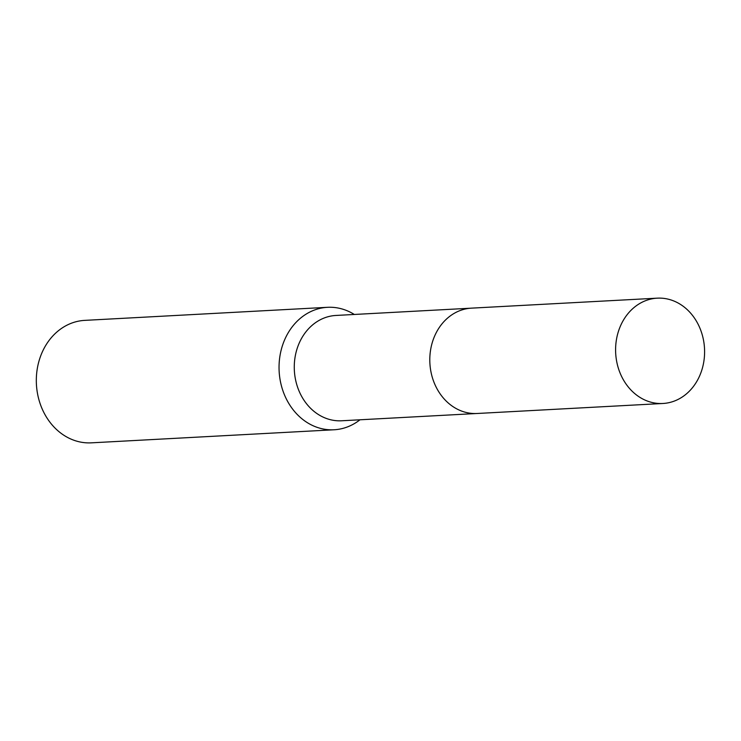 <?xml version="1.0" encoding="UTF-8"?>
<svg xmlns="http://www.w3.org/2000/svg" width="741" height="741" viewBox="0 0 741 741"><rect width="100%" height="100%" fill="white"/><g stroke="black" fill="none" stroke-linecap="round" stroke-linejoin="round"><path stroke-width="1.11" d="M470.516 308.21L335.932 315.453A52.731 44.479 86.9 0 0 295.983 381.671A52.731 44.479 86.9 0 0 341.601 420.777L476.185 413.534M354.309 314.462A61.318 51.713 86.9 0 0 327.494 307.311A61.318 51.713 86.9 0 0 281.034 384.301A61.318 51.713 86.9 0 0 334.089 429.771A61.318 51.713 86.9 0 0 359.978 419.786M327.494 307.311L84.77 320.371A61.318 51.713 86.9 0 0 38.31 397.361A61.318 51.713 86.9 0 0 91.365 442.84L334.089 429.771M647.866 299.883A52.731 44.479 86.9 0 0 616.243 358.839A52.731 44.479 86.9 0 0 662.936 403.484A52.731 44.479 86.9 0 0 672.328 401.761A52.731 44.479 86.9 0 0 703.95 342.805A52.731 44.479 86.9 0 0 657.267 298.16A52.731 44.479 86.9 0 0 647.866 299.883M657.267 298.16L471.48 308.145A52.75 44.488 86.9 0 0 462.078 309.868A52.75 44.488 86.9 0 0 430.447 368.842A52.75 44.488 86.9 0 0 477.148 413.487L662.936 403.484"/></g></svg>
